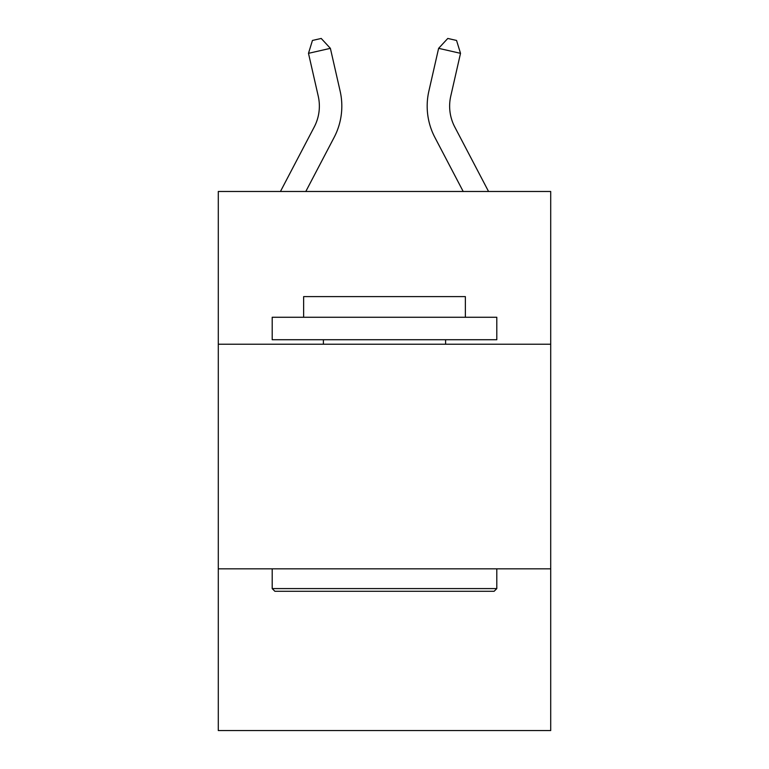 <?xml version="1.0" encoding="UTF-8"?>
<svg xmlns="http://www.w3.org/2000/svg" width="769" height="769" viewBox="0 0 769 769"><rect width="100%" height="100%" fill="white"/><g stroke="black" fill="none" stroke-linecap="round" stroke-linejoin="round"><path stroke-width="1.15" d="M550.71 344.224L550.71 191.481L218.29 191.481L218.29 344.224L550.71 344.224L550.71 730.55L218.29 730.55L218.29 344.224M550.71 568.829L218.29 568.829M280.445 191.481L314.233 126.981A44.919 44.919 9.6 0 0 318.241 96.154L308.484 53.33L312.454 40.449L321.211 38.45L330.382 48.341L340.138 91.165A67.384 67.384 -170.4 0 1 334.131 137.401L305.802 191.481M488.555 191.481L454.767 126.981A44.919 44.919 0 0 1 450.759 96.154L460.516 53.33L438.618 48.341L428.862 91.165A67.384 67.384 0 0 0 434.87 137.401L463.198 191.481M460.516 53.33L456.546 40.449L447.789 38.45L438.618 48.341L428.862 91.165M454.767 126.981A44.919 44.919 0 0 1 450.759 96.154A44.919 44.919 0 0 0 454.767 126.981A44.919 44.919 0 0 1 450.759 96.154A44.919 44.919 0 0 0 454.767 126.981A44.919 44.919 0 0 1 450.759 96.154A44.919 44.919 0 0 0 454.767 126.981A44.919 44.919 0 0 1 450.759 96.154A44.919 44.919 0 0 0 454.767 126.981A44.919 44.919 0 0 1 450.759 96.154A44.919 44.919 0 0 0 454.767 126.981A44.919 44.919 0 0 1 450.759 96.154A44.919 44.919 0 0 0 454.767 126.981A44.919 44.919 0 0 1 450.759 96.154A44.919 44.919 0 0 0 454.767 126.981A44.919 44.919 0 0 1 450.759 96.154A44.919 44.919 0 0 0 454.767 126.981A44.919 44.919 0 0 1 450.759 96.154A44.919 44.919 0 0 0 454.767 126.981A44.919 44.919 0 0 1 450.759 96.154A44.919 44.919 0 0 0 454.767 126.981A44.919 44.919 0 0 1 450.759 96.154A44.919 44.919 0 0 0 454.767 126.981A44.919 44.919 0 0 1 450.759 96.154A44.919 44.919 0 0 0 454.767 126.981A44.919 44.919 0 0 1 450.759 96.154A44.919 44.919 0 0 0 454.767 126.981A44.919 44.919 0 0 1 450.759 96.154A44.919 44.919 0 0 0 454.767 126.981A44.919 44.919 0 0 1 450.759 96.154A44.919 44.919 0 0 0 454.767 126.981A44.919 44.919 0 0 1 450.759 96.154A44.919 44.919 0 0 0 454.767 126.981A44.919 44.919 0 0 1 450.759 96.154A44.919 44.919 0 0 0 454.767 126.981A44.919 44.919 0 0 1 450.759 96.154A44.919 44.919 0 0 0 454.767 126.981A44.919 44.919 0 0 1 450.759 96.154A44.919 44.919 0 0 0 454.767 126.981A44.919 44.919 0 0 1 450.759 96.154A44.919 44.919 0 0 0 454.767 126.981M274.889 591.294L272.197 588.593L496.803 588.593L494.111 591.294L274.889 591.294M496.803 317.27L496.803 339.725L272.197 339.725L272.197 317.27L496.803 317.27M303.64 317.27L303.64 296.603L465.36 296.603L465.36 317.27M496.803 568.829L496.803 588.593M272.197 568.829L272.197 588.593M445.597 339.725L445.597 344.224M323.403 339.725L323.403 344.224M314.233 126.981A44.919 44.919 9.6 0 0 318.241 96.154M330.382 48.341L308.484 53.33"/></g></svg>
